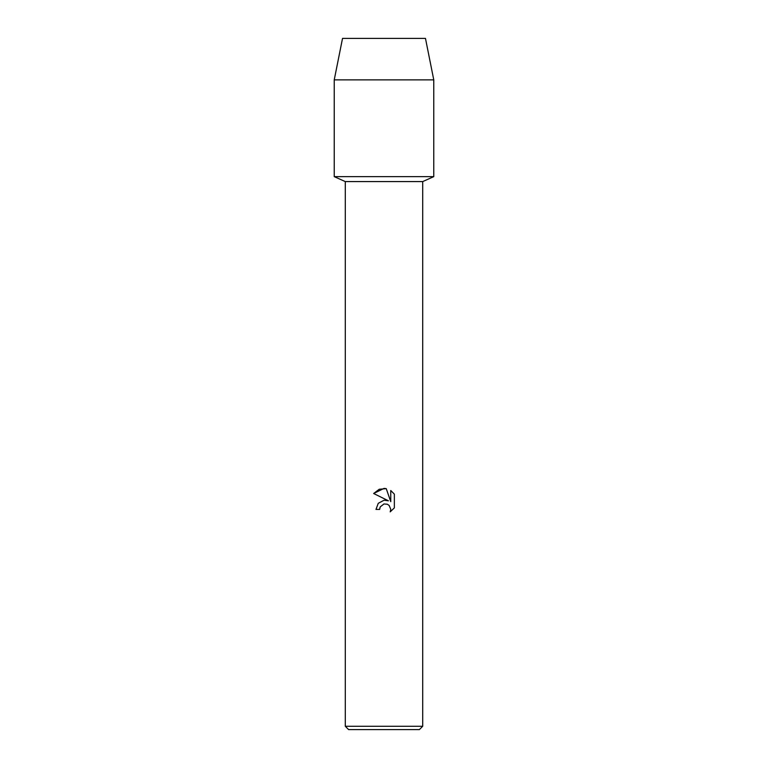 <?xml version="1.0" encoding="UTF-8"?>
<svg xmlns="http://www.w3.org/2000/svg" width="768" height="768" viewBox="0 0 768 768"><rect width="100%" height="100%" fill="white"/><g stroke="black" fill="none" stroke-linecap="round" stroke-linejoin="round"><path stroke-width="1.15" d="M425.472 38.4L342.528 38.4L425.472 38.4L433.766 79.872L433.766 176.64L384 176.64L433.766 176.64L422.707 181.584L422.707 726.278L345.293 726.278L348.614 729.6L419.386 729.6L422.707 726.278M345.293 726.278L345.293 181.584L422.707 181.584M384 503.952L380.237 506.89L379.651 509.414L375.984 509.414L378.259 503.309L384 500.256L388.435 500.803L373.651 493.507L384 488.41L386.246 488.65L390.758 501.658L390.758 490.512L394.349 494.141L394.349 507.888L390.192 511.872L390.778 509.386L389.146 505.45L387.341 504.24L384 503.952L387.341 504.24L389.146 505.45L390.778 509.386L390.192 511.872L394.349 507.888M379.651 509.414L380.016 507.379M388.435 500.803L384.797 500.198M384 500.256L378.259 503.309L375.984 509.414M380.237 506.89L383.942 503.962M394.349 494.141L390.758 490.512M386.246 488.65L379.219 489.264L373.651 493.507M342.528 38.4L334.234 79.872L334.234 176.64L384 176.64L334.234 176.64L345.293 181.584M334.234 79.872L433.766 79.872"/></g></svg>
